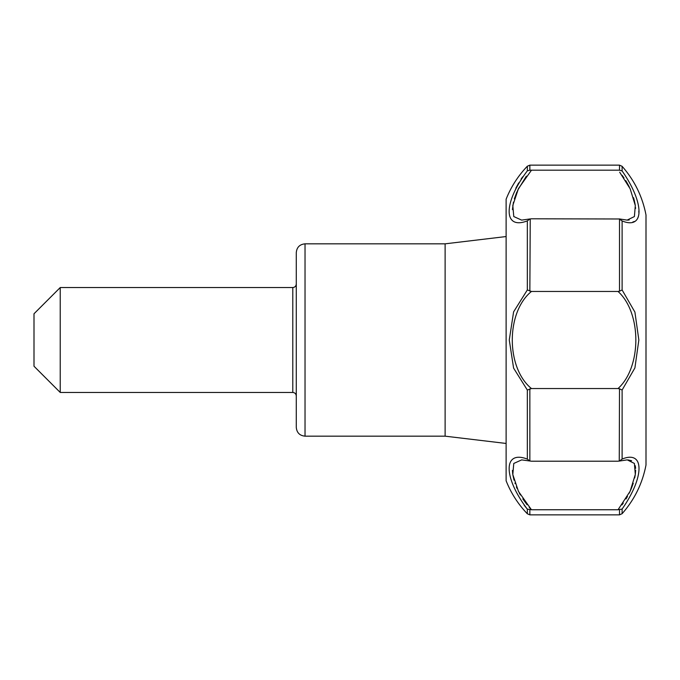 <?xml version="1.0" encoding="UTF-8"?>
<svg xmlns="http://www.w3.org/2000/svg" width="680" height="680" viewBox="0 0 680 680"><rect width="100%" height="100%" fill="white"/><g stroke="black" fill="none" stroke-linecap="round" stroke-linejoin="round"><path stroke-width="1.02" d="M292.791 287.547C294.89 287.351 296.055 286.186 296.284 284.045L296.284 427.431C296.803 432.743 299.719 435.65 305.031 436.169L305.031 243.831C299.719 244.35 296.803 247.256 296.284 252.569L296.284 395.955C296.055 393.813 294.89 392.649 292.791 392.453L60.231 392.453L60.231 287.547L292.791 287.547L292.791 392.453M521.704 459.892L531.446 461.21L618.035 461.21L619.505 461.014L622.115 459.034C644.606 449.913 644.708 476.714 622.115 509.056L618.035 509.754L630.156 491.206L635.315 474.419L634.398 463.445L627.292 459.892M632.867 221.977L634.593 221.442M637.525 218.697L638.358 216.487M638.835 212.466L638.826 211.03M627.087 459.892L619.25 461.083L619.505 388.807L618.035 388.543C641.741 367.132 641.827 312.953 618.035 291.457L619.505 291.193L619.505 218.986L531.446 218.79L529.856 219.011L527.332 220.898C503.132 230.256 503.021 202.819 527.332 170.85L529.856 170.179L619.505 170.187L622.115 170.944C644.606 203.124 644.708 230.121 622.115 220.966L619.25 218.917L627.13 220.107L634.398 216.554L635.315 205.572L630.164 188.81L619.675 172.184M619.505 291.193L622.115 289.977L634.908 312.086L638.843 340L634.908 367.923L622.115 390.023L619.505 388.807M622.115 170.944L622.115 166.311C634.5 180.362 642.464 196.579 646 214.965L646 465.035C642.464 483.421 634.5 499.638 622.115 513.689L622.115 509.056M622.174 175.389L623.968 177.905M625.736 180.617L626.212 181.398M626.424 181.738L628.728 185.878M628.889 186.192L629.399 187.213M633.539 197.668L634.04 199.418M634.253 200.209L635.163 204.603M635.537 207.544L635.596 208.369M629.229 219.963L627.793 220.09M627.784 220.09L627.156 220.107M618.035 388.543L531.446 388.543L527.332 390.056L513.596 368.109L509.277 340L513.596 311.882L527.332 289.944L531.446 291.457C505.912 312.146 505.861 367.795 531.446 388.543M618.035 291.457L531.446 291.457M522.606 176.885L521.05 179.146M518.687 182.903L515.797 188.241M512.423 209.61L513.46 202.113M514.327 198.883L516.936 191.837M517.523 190.528L526.362 176.154M524.203 505.291L527.332 509.15C503.132 477.343 503.021 449.71 527.332 459.102L529.856 460.989L529.856 388.832M527.332 170.85L527.332 166.218C518.109 175.822 511.037 186.821 506.115 199.197L506.115 480.802C511.037 493.179 518.109 504.177 527.332 513.783L527.332 509.15L531.446 509.754L529.193 507.271M531.446 170.246L518.475 188.555L512.805 205.453L513.774 216.546L521.619 220.107L530.238 218.909L529.856 291.168M628.099 459.927L631.626 460.742M635.222 465.681L635.417 466.65M635.519 467.432L635.604 468.316M635.647 470.245L635.4 473.722M635.239 474.912L634.678 477.955M633.25 483.267L631.499 488.121M631.295 488.614L629.196 493.204M627.462 496.468L626.416 498.27M626.255 498.534L625.991 498.967M623.305 503.047L621.945 504.925M527.085 504.756L522.81 498.899M520.395 494.998L519.325 493.06M517.029 488.376L516.384 486.863M515.151 483.65L514.956 483.089M514.046 480.173L512.847 474.785M512.729 474.011L512.423 470.39M305.031 243.831L445.119 243.831L445.119 436.169L305.031 436.169M618.035 509.754L531.446 509.754L618.035 509.754M445.119 243.831L506.115 236.547L506.115 478.508L506.115 443.454L445.119 436.169M521.662 459.892L513.774 463.454L512.805 474.546L518.475 491.427L531.446 509.754M60.231 287.547L34 313.769L34 366.231L60.231 392.453M622.115 289.977L622.115 220.966M622.115 459.034L622.115 390.023M619.505 170.187L619.505 165.146L622.115 166.311M529.856 170.179L529.856 165.146L527.332 166.218M527.332 390.056L527.332 459.102M527.332 220.898L527.332 289.944M622.115 513.689L619.505 514.854L619.505 509.813M619.505 514.854L529.856 514.854L529.856 509.821M619.505 165.146L529.856 165.146M529.856 514.854L527.332 513.783"/></g></svg>
